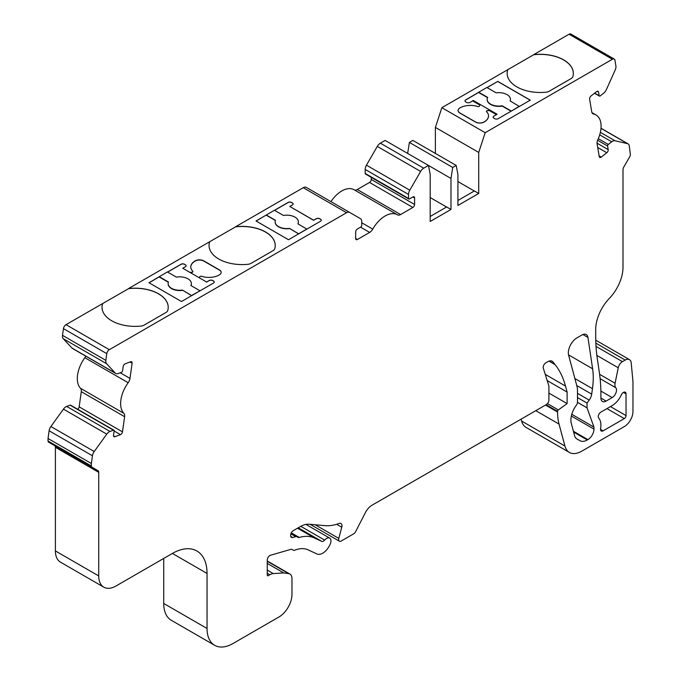 <?xml version="1.0" encoding="UTF-8"?>
<svg xmlns="http://www.w3.org/2000/svg" width="681" height="681" viewBox="0 0 681 681"><rect width="100%" height="100%" fill="white"/><g stroke="black" fill="none" stroke-linecap="round" stroke-linejoin="round"><path stroke-width="1.02" d="M256.099 221.027L266.22 215.077L256.013 220.976L288.506 239.738L320.572 221.223A2.452 1.413 0 0 0 321.287 220.227A2.452 1.413 0 0 0 320.572 219.222L319.704 218.72A2.452 1.413 0 0 0 316.239 218.72L313.635 220.227L289.808 206.462L292.404 204.964A2.452 1.413 0 0 0 293.119 203.968A2.452 1.413 0 0 0 292.404 202.964L291.536 202.461A2.452 1.413 0 0 0 288.072 202.461L274.486 210.31M283.739 572.934L273.294 573.589A12.258 7.074 120 0 0 269.77 574.764L268.144 575.7A1.226 0.707 -60 0 1 267.531 575.76A1.226 0.707 -60 0 1 267.275 575.198L267.275 560.029A3.677 2.12 -60 0 1 270.502 555.253L290.838 549.363A3.677 2.12 -60 0 1 292.047 549.456L293.315 550.188A3.677 2.12 120 0 0 294.745 550.205A36.765 21.23 -60 0 1 308.067 549.848L316.946 553.959A12.258 7.074 120 0 0 329.187 546.153L329.851 544.902A6.129 3.541 120 0 0 329.698 538.109A6.129 3.541 120 0 0 324.658 540.11A3.677 2.12 -60 0 1 321.73 541.361L314.443 537.99A50.249 29.011 120 0 0 299.248 537.437A3.677 2.12 -60 0 1 298.04 537.352L296.916 536.705A3.677 2.12 120 0 0 295.707 536.611L292.643 537.496A3.677 2.12 -60 0 1 291.434 537.411A3.677 2.12 -60 0 1 290.685 535.445A3.677 2.12 -60 0 1 293.273 530.669L300.415 526.549A24.507 14.148 -60 0 1 309.08 524.225L325.024 525.647A61.273 35.378 120 0 0 339.104 523.451A4.903 2.826 -60 0 1 340.951 523.493A4.903 2.826 -60 0 1 341.76 527.23L338.78 538.39A3.677 2.12 120 0 0 339.385 541.191A3.677 2.12 120 0 0 341.224 541.012L353.669 533.819A3.677 2.12 120 0 0 355.661 531.597L365.374 512.631A12.258 7.074 -60 0 1 372.013 505.225L546.307 404.591A3.677 2.12 120 0 0 548.912 400.087L548.912 386.084L543.31 368.174A3.677 2.12 -60 0 1 545.796 362.862L547.873 361.662A8.581 4.954 -60 0 1 552.163 361.236A8.581 4.954 -60 0 1 553.006 361.977L555.168 364.693A122.554 70.756 -60 0 1 565.494 386.067L567.111 392.086L567.111 403.603L558.335 409.911A1.226 0.707 120 0 0 557.577 411.341L557.577 412.014A61.273 35.378 120 0 0 559.05 424.11L564.932 446.055A24.507 14.148 120 0 0 569.418 452.431A24.507 14.148 120 0 0 581.668 451.222L624.298 426.604A12.258 7.074 120 0 0 632.964 411.596L632.964 381.581L631.202 362.862A8.581 4.954 120 0 0 629.457 359.636A8.581 4.954 120 0 0 625.167 360.062L622.425 361.645A6.129 3.541 120 0 0 618.246 367.774L615.079 383.241A7.355 4.248 120 0 0 615.777 387.727A6.129 3.541 -60 0 1 615.99 392.741A6.129 3.541 -60 0 1 612.168 397.585L606.107 401.092A7.355 4.248 -60 0 1 602.43 401.458A7.355 4.248 -60 0 1 600.906 398.087L600.906 392.443A3.677 2.12 -60 0 1 600.889 392.145A183.827 106.134 120 0 0 599.306 372.132L597.305 358.708A183.827 106.134 -60 0 1 595.705 336.15L595.705 329.493A30.636 17.689 -60 0 1 609.35 298.38A30.636 17.689 120 0 0 623.004 267.258L623.004 169.654A3.677 2.12 -60 0 1 623.762 167.092L629.78 156.664A2.818 1.626 120 0 0 630.368 154.698L629.287 145.845A6.129 3.541 120 0 0 628.078 143.87A6.129 3.541 120 0 0 627.499 143.648L614.96 140.746A6.129 3.541 120 0 0 611.717 141.784L608.303 144.457A1.226 0.707 120 0 0 607.597 146.015L608.201 149.616A2.452 1.413 -60 0 1 606.797 152.74L601.246 157.073A2.452 1.413 -60 0 1 599.723 157.396A2.452 1.413 -60 0 1 599.237 156.613L597.109 143.895A6.129 3.541 -60 0 1 597.858 139.69A24.507 14.148 120 0 0 596.011 114.961A24.507 14.148 120 0 0 593.56 114.025A6.129 3.541 -60 0 1 592.947 113.787A6.129 3.541 -60 0 1 591.738 111.812L589.61 99.103A2.452 1.413 -60 0 1 591.014 95.97L596.565 91.637A2.452 1.413 -60 0 1 598.088 91.314A2.452 1.413 -60 0 1 598.573 92.105L599.169 95.698A1.226 0.707 120 0 0 599.416 96.098A1.226 0.707 120 0 0 600.174 95.927L603.596 93.263A6.129 3.541 120 0 0 606.388 89.594L615.173 70.032A6.129 3.541 120 0 0 615.896 65.878L614.952 60.251A3.677 2.12 120 0 0 614.228 59.068A3.677 2.12 120 0 0 612.389 59.247L485.187 132.693L478.717 152.433L478.717 193.455L457.921 205.466L457.921 174.447L456.185 165.44L452.72 167.441L450.984 178.448L428.46 165.44L423.693 168.19A6.129 3.541 120 0 0 420.628 171.425L409.792 190.186A6.129 3.541 120 0 0 408.523 194.46L408.523 198.46A1.226 0.707 120 0 0 408.779 199.022A1.226 0.707 120 0 0 409.392 198.963L412.856 196.962A2.452 1.413 -60 0 1 414.082 196.835A2.452 1.413 -60 0 1 414.593 197.958L414.593 204.462A2.452 1.413 -60 0 1 412.856 207.467L400.598 214.541A6.129 3.541 -60 0 1 397.534 214.847A6.129 3.541 -60 0 1 397.508 214.83A24.507 14.148 120 0 0 397.381 214.762A24.507 14.148 120 0 0 372.754 229.122A6.129 3.541 -60 0 1 369.655 232.408L357.397 239.491A2.452 1.413 -60 0 1 356.172 239.61A2.452 1.413 -60 0 1 355.661 238.486L355.661 231.983A2.452 1.413 -60 0 1 357.397 228.978L360.862 226.977A1.226 0.707 120 0 0 361.73 225.479L361.73 221.47A6.129 3.541 120 0 0 360.462 218.669L349.634 212.412A6.129 3.541 120 0 0 346.569 212.719L109.343 349.685A3.677 2.12 120 0 0 106.781 353.643L105.836 360.36A6.129 3.541 120 0 0 106.551 363.68L115.336 373.094A6.129 3.541 120 0 0 115.821 373.486A6.129 3.541 120 0 0 118.136 373.537L121.55 372.26A1.226 0.707 120 0 0 122.554 370.873L123.159 366.582A2.452 1.413 -60 0 1 125.168 363.799L130.709 361.73A2.452 1.413 -60 0 1 131.637 361.747A2.452 1.413 -60 0 1 132.114 363.237L129.986 378.406A6.129 3.541 -60 0 1 128.173 382.713A24.507 14.148 120 0 0 123.874 413.341A6.129 3.541 -60 0 1 124.614 416.695L122.486 431.865A2.452 1.413 -60 0 1 120.477 434.648L114.936 436.717A2.452 1.413 -60 0 1 114.008 436.691A2.452 1.413 -60 0 1 113.523 435.21L114.127 430.92A1.226 0.707 120 0 0 113.889 430.179A1.226 0.707 120 0 0 113.429 430.171L110.007 431.448A6.129 3.541 120 0 0 106.772 434.146L94.225 451.529A6.129 3.541 120 0 0 92.446 455.785L91.365 463.506L48.036 438.496L48.036 440.999A2.452 1.413 120 0 0 48.538 442.122L54.633 445.646A3.677 2.12 -60 0 1 55.399 447.323L55.399 550.929A24.507 14.148 120 0 0 60.473 562.148L103.801 587.167A24.507 14.148 120 0 0 116.059 585.958L172.387 553.432A49.023 28.304 -60 0 1 196.894 551.006A49.023 28.304 -60 0 1 207.05 573.445L207.05 628.478A36.765 21.23 120 0 0 214.66 645.316A36.765 21.23 120 0 0 233.047 643.494L278.972 616.977A18.378 10.615 120 0 0 291.97 594.462L291.97 578.552A9.806 5.661 120 0 0 289.944 574.066A9.806 5.661 120 0 0 288.71 573.649L283.739 572.934L267.275 563.425M168.216 307.327A33.088 19.102 0 0 0 128.556 288.65L66.014 324.667A3.677 2.12 120 0 0 63.452 328.625L62.507 335.341A6.129 3.541 120 0 0 63.222 338.67L72.007 348.085A6.129 3.541 120 0 0 72.492 348.468L115.821 373.486M102.695 303.488A33.088 19.102 0 0 0 102.031 307.276A33.088 19.102 0 0 0 140.814 326.097A6.129 3.541 0 0 0 144.091 325.109L166.019 312.46A6.129 3.541 0 0 0 167.722 310.562A33.088 19.102 0 0 0 168.216 307.276A33.088 19.102 0 0 0 128.556 288.557L209.714 241.704A33.088 19.102 0 0 0 209.058 245.492A33.088 19.102 0 0 0 247.833 264.305A6.129 3.541 0 0 0 251.11 263.326L273.038 250.668A6.129 3.541 0 0 0 274.741 248.778A33.088 19.102 0 0 0 275.235 245.492A33.088 19.102 0 0 0 235.583 226.764L303.241 187.701A6.129 3.541 120 0 1 306.305 187.403L349.634 212.412L306.305 187.403M159.192 276.665L168.445 282.011A11.62 6.708 0 0 0 168.13 283.56A11.62 6.708 0 0 0 182.44 290.089L191.693 295.631L181.486 301.521L148.986 282.76L167.373 271.949L176.379 277.141A11.62 6.708 0 0 1 191.37 283.56L191.37 283.764A11.62 6.708 0 0 0 191.37 283.662M191.693 295.631L213.545 283.015A2.452 1.413 180 0 0 214.268 282.011A2.452 1.413 180 0 0 213.545 281.015L212.685 280.512A2.452 1.413 180 0 0 209.212 280.512L206.615 282.011L200.265 278.342A2.452 1.413 0 0 1 199.542 277.346A2.452 1.413 0 0 1 200.061 276.477A1.226 0.707 0 0 1 201.576 276.273A14.624 8.444 180 0 0 219.776 274.63A6.129 3.541 180 0 0 221.18 272.374A6.129 3.541 180 0 0 219.384 269.872L203.823 260.891A6.129 3.541 180 0 0 195.583 260.661A14.624 8.444 180 0 0 190.757 266.935A14.624 8.444 180 0 0 192.732 271.174A1.226 0.707 0 0 1 192.859 271.481A1.226 0.707 0 0 1 192.391 272.042A2.452 1.413 0 0 1 189.148 271.923L182.78 268.254L185.385 266.756A2.452 1.413 180 0 0 186.1 265.752A2.452 1.413 180 0 0 185.385 264.756L184.517 264.254A2.452 1.413 180 0 0 181.052 264.254L167.552 272.042M485.187 132.693L441.858 107.675L435.389 127.415L435.389 153.429M573.334 73.437A33.088 19.102 0 0 0 533.683 54.761L441.858 107.675M507.813 69.59A33.088 19.102 0 0 0 507.158 73.386A33.088 19.102 0 0 0 545.932 92.199A6.129 3.541 0 0 0 549.218 91.22L571.138 78.562A6.129 3.541 0 0 0 572.84 76.672A33.088 19.102 0 0 0 573.334 73.386A33.088 19.102 0 0 0 533.683 54.659L569.061 34.229A3.677 2.12 120 0 1 570.899 34.05L614.228 59.068M472.648 100.899L479.007 104.568L472.648 100.899L470.052 102.405A2.452 1.413 180 0 1 466.587 102.405L465.719 101.903A2.452 1.413 180 0 1 465.004 100.899A2.452 1.413 180 0 1 465.719 99.903L486.864 87.491L496.108 92.837A11.62 6.708 180 0 1 510.418 99.358A11.62 6.708 180 0 1 510.103 100.916L519.356 106.457L498.22 118.664A2.452 1.413 180 0 1 494.747 118.664L493.887 118.162A2.452 1.413 180 0 1 493.163 117.158A2.452 1.413 180 0 1 493.887 116.162L497.07 114.221L493.887 116.162M487.034 87.594L497.785 81.388L530.278 100.15L519.356 106.457M486.413 111.378A1.226 0.707 180 0 1 486.881 110.875A2.452 1.413 180 0 1 490.124 110.986L496.483 114.655M488.515 115.932A14.624 8.444 180 0 1 488.515 115.983A14.624 8.444 180 0 1 483.689 122.248A6.129 3.541 180 0 1 475.449 122.027L459.896 113.046A6.129 3.541 180 0 1 458.092 110.543A6.129 3.541 180 0 1 458.1 110.492M479.007 104.568A2.452 1.413 180 0 1 479.73 105.521M478.717 193.455L474.385 190.961L457.921 200.461M450.984 178.448L450.984 209.467L446.651 206.964L430.188 216.473M450.984 209.467L430.188 221.478L430.188 174.447L428.46 165.44L385.131 140.422L380.364 143.18A6.129 3.541 120 0 0 377.3 146.415L366.463 165.168A6.129 3.541 120 0 0 365.195 169.441L365.195 173.442A1.226 0.707 120 0 0 365.45 174.004L408.779 199.022M85.78 356.137A6.129 3.541 -60 0 1 84.844 357.695A24.507 14.148 120 0 0 80.545 388.323A6.129 3.541 -60 0 1 81.286 391.677L79.158 406.846A2.452 1.413 -60 0 1 77.728 409.298M113.889 430.179L70.56 405.161A1.226 0.707 120 0 0 70.1 405.152L66.678 406.429A6.129 3.541 120 0 0 63.444 409.128L50.896 426.51A6.129 3.541 120 0 0 49.117 430.775L48.036 438.496M91.365 463.506L91.365 466.017A2.452 1.413 120 0 0 91.867 467.14M54.633 445.646L97.962 470.656A3.677 2.12 -60 0 1 98.728 472.342L98.728 575.947A24.507 14.148 120 0 0 103.801 587.167M163.721 558.437L163.721 603.468A36.765 21.23 120 0 0 171.331 620.297L214.66 645.316M293.315 550.188L292.047 549.456L293.315 550.188M296.916 536.705L291.076 533.334L296.916 536.705M567.111 392.086L547.192 380.585M567.111 403.603L548.912 393.09M521.093 419.147L521.603 421.037A24.507 14.148 120 0 0 526.09 427.421L569.418 452.431M478.717 152.433L435.389 127.415M457.921 181.555L474.299 191.003M456.185 165.44L412.856 140.422L409.392 142.423L407.655 153.429M452.72 167.441L409.392 142.423M430.188 197.558L446.566 207.015M371.264 177.358L371.264 179.452A2.452 1.413 -60 0 1 369.528 182.448L357.27 189.531A6.129 3.541 -60 0 1 354.273 189.871M397.261 214.685L354.18 189.812A24.507 14.148 120 0 0 354.052 189.744A24.507 14.148 120 0 0 330.949 201.627M587.039 403.092L587.039 407.859L593.968 427.106L593.968 429.107A8.581 4.954 -60 0 1 587.907 439.611L587.294 439.969A14.71 8.487 -60 0 1 579.948 440.692L576.833 438.896A12.258 7.074 -60 0 1 574.594 435.704L571.308 423.446A17.161 9.909 -60 0 1 576.066 405.595L576.398 405.127A3.677 2.12 120 0 0 577.505 402.028L577.505 391.005A24.507 14.148 120 0 0 576.918 386.161L568.635 355.269A12.258 7.074 -60 0 1 577.011 337.836L581.949 334.984A8.581 4.954 -60 0 1 586.239 334.558A8.581 4.954 -60 0 1 587.941 337.435L592.615 368.77A73.531 42.452 -60 0 1 592.461 388.672L591.695 394.137A8.581 4.954 -60 0 1 589.201 400.096L587.039 403.092L577.505 397.585M587.039 407.859L577.497 402.352M593.968 427.106L571.776 414.295M603.111 430.835A3.677 2.12 -60 0 1 601.272 431.013A3.677 2.12 -60 0 1 600.582 428.63A18.378 10.615 120 0 0 598.71 418.032A3.677 2.12 -60 0 1 598.582 415.027A3.677 2.12 -60 0 1 600.872 412.116L612.168 405.595A15.935 9.202 120 0 0 621.319 394.886A3.677 2.12 -60 0 1 625.277 392.23A3.677 2.12 -60 0 1 626.035 393.916L626.035 415.597A2.452 1.413 -60 0 1 624.298 418.602L603.111 430.835L600.514 429.336M275.235 245.543A33.088 19.102 0 0 0 235.583 226.867L209.714 241.704M487.187 99.511A11.62 6.708 0 0 0 487.179 99.664A11.62 6.708 0 0 0 502.178 106.083L502.178 105.785A11.62 6.708 180 0 1 487.179 99.358A11.62 6.708 180 0 1 487.681 97.417L478.683 92.216M465.004 100.95A2.452 1.413 180 0 1 465.719 99.996L478.683 92.42M478.683 92.514L487.57 97.647M519.356 106.253L511.176 111.182M511.176 110.977L502.178 105.785M502.178 106.083L511.09 111.224M493.163 117.209A2.452 1.413 180 0 1 493.887 116.264M472.648 100.797L473.235 100.465L497.07 114.221M510.197 100.967A11.62 6.708 0 0 0 510.418 99.664A11.62 6.708 0 0 0 510.418 99.511M487.119 87.645L497.785 81.388M497.785 81.49L530.193 100.201M293.119 204.011A2.452 1.413 0 0 0 292.404 203.066L291.536 202.563A2.452 1.413 0 0 0 288.072 202.563L274.571 210.361M266.22 215.077L274.4 210.259L283.398 215.451A11.62 6.708 0 0 1 298.389 221.878A11.62 6.708 0 0 1 297.895 223.819L306.893 229.122M298.389 221.972A11.62 6.708 180 0 1 298.389 222.074A11.62 6.708 180 0 1 297.972 223.87M321.287 220.278A2.452 1.413 0 0 0 320.572 219.325L319.704 218.822A2.452 1.413 0 0 0 316.239 218.822L313.635 220.227M313.635 220.321L289.808 206.462M266.22 215.179L275.405 220.482M275.158 221.972A11.62 6.708 0 0 0 275.15 222.074L275.15 221.878A11.62 6.708 0 0 1 275.473 220.321L266.22 214.983M275.15 221.878A11.62 6.708 0 0 0 289.459 228.399L298.627 233.889M275.15 222.074A11.62 6.708 0 0 0 289.459 228.603M298.712 233.838L289.459 228.399M298.712 233.745L306.893 229.02M479.007 104.474A2.452 1.413 180 0 1 479.73 105.47A2.452 1.413 180 0 1 479.211 106.338A1.226 0.707 180 0 1 477.696 106.542A14.624 8.444 180 0 0 459.496 108.185A6.129 3.541 180 0 0 458.092 110.441L458.092 110.543M496.483 114.561L490.124 110.884A2.452 1.413 180 0 0 486.881 110.773A1.226 0.707 180 0 0 486.413 111.335A1.226 0.707 180 0 0 486.54 111.641A14.624 8.444 180 0 1 488.515 115.881A14.624 8.444 180 0 1 483.689 122.154A6.129 3.541 180 0 1 475.449 121.925L459.896 112.944A6.129 3.541 180 0 1 458.092 110.441M182.44 290.089L191.608 295.682M191.693 295.426L199.874 290.906M199.874 290.71L190.867 285.509A11.62 6.708 0 0 0 191.37 283.56M182.78 268.254L206.615 282.011M189.778 272.391A2.452 1.413 0 0 0 192.391 272.238A1.226 0.707 0 0 0 192.859 271.685A1.226 0.707 0 0 0 192.851 271.583M190.757 267.037A14.624 8.444 180 0 1 195.583 260.866L195.583 260.661M195.583 260.866A6.129 3.541 180 0 1 203.823 261.087L219.384 270.068A6.129 3.541 180 0 1 221.172 272.477M199.55 277.448A2.452 1.413 0 0 0 199.542 277.542A2.452 1.413 0 0 0 199.805 278.18M206.615 282.113L209.212 280.615A2.452 1.413 180 0 1 212.685 280.615L213.545 281.108A2.452 1.413 180 0 1 214.26 282.062M190.986 285.577A11.62 6.708 -0 0 0 191.37 283.866A11.62 6.708 -0 0 0 191.37 283.815M167.637 272.094L181.052 264.347A2.452 1.413 180 0 1 184.517 264.347L185.385 264.849A2.452 1.413 180 0 1 186.1 265.803M149.071 282.811L159.192 276.869M159.192 276.971L168.352 282.257M168.13 283.815A11.62 6.708 -0 0 0 168.13 283.866A11.62 6.708 -0 0 0 182.44 290.387M102.695 303.59A33.088 19.102 0 0 0 102.031 307.327M209.714 241.798A33.088 19.102 0 0 0 209.058 245.543M507.813 69.692A33.088 19.102 0 0 0 507.158 73.437M109.343 349.685L66.014 324.667M346.569 212.719L303.241 187.701M612.389 59.247L569.061 34.229M106.781 353.643L63.452 328.625M105.836 360.36L62.507 335.341M106.551 363.68L63.222 338.67M115.336 373.094L72.007 348.085M132.114 363.237L129.977 362.003M129.986 378.406L120.222 372.762M128.173 382.713L84.844 357.695M123.874 413.341L80.545 388.323M124.614 416.695L81.286 391.677M122.486 431.865L79.158 406.846M120.477 434.648L114.119 430.971M114.936 436.717L113.523 435.908M113.429 430.171L70.1 405.152M110.007 431.448L66.678 406.429M106.772 434.146L63.444 409.128M94.225 451.529L50.896 426.51M92.446 455.785L49.117 430.775M91.365 466.017L48.036 440.999M98.728 472.342L55.399 447.323M98.728 575.947L55.399 550.929M207.05 573.445L172.387 553.432M207.05 628.478L163.721 603.468M288.71 573.649L267.275 561.272M273.294 573.589L267.275 570.116M269.77 574.764L267.275 573.325M268.144 575.7L267.275 575.198M324.658 540.11L300.798 526.328M321.73 541.361L298.244 527.801M314.443 537.99L297.52 528.218M299.248 537.437L291.298 532.848M295.707 536.611L290.898 533.827M292.643 537.496L290.753 536.407M341.76 527.23L336.644 524.276M338.78 538.39L315.184 524.77M553.006 361.977L551.099 360.87M555.168 364.693L548.997 361.134M565.494 386.067L545.251 374.38M558.335 409.911L547.456 403.629M557.577 411.341L546.102 404.718M557.577 412.014L545.515 405.05M559.05 424.11L535.777 410.677M564.932 446.055L521.603 421.037M625.167 360.062L595.849 343.139M622.425 361.645L596.02 346.399M618.246 367.774L596.854 355.422M615.079 383.241L599.612 374.312M615.777 387.727L600.123 378.687M612.168 397.585L600.863 391.064M606.107 401.092L600.906 398.087M627.499 143.648L600.991 128.343M614.96 140.746L600.37 132.318M611.717 141.784L599.697 134.847M608.303 144.457L598.301 138.677M607.597 146.015L597.62 140.252M608.201 149.616L597.05 143.172M606.797 152.74L597.714 147.496M601.246 157.073L599.11 155.838M593.56 114.025L592.436 113.378M598.573 92.105L597.169 91.297M599.169 95.698L594.683 93.11M423.693 168.19L380.364 143.18M420.628 171.425L377.3 146.415M409.792 190.186L366.463 165.168M408.523 194.46L365.195 169.441M408.523 198.46L365.195 173.442M414.593 197.958L412.856 196.962M414.593 204.462L371.264 179.452M412.856 207.467L369.528 182.448M400.598 214.541L357.27 189.531M372.754 229.122L361.73 222.755M369.655 232.408L360.555 227.156M357.397 239.491L355.661 238.486M587.941 337.435L582.902 334.524M592.615 368.77L568.541 354.878M592.461 388.672L574.866 378.517M591.695 394.137L576.739 385.506M589.201 400.096L577.505 393.346M593.968 429.107L571.333 416.04M587.907 439.611L573.393 431.235M587.294 439.969L573.615 432.069M626.035 393.916L623.438 392.409M626.035 415.597L610.44 406.591M624.298 418.602L606.967 408.6M168.13 283.662A11.62 6.708 0 0 0 168.13 283.764A11.62 6.708 0 0 0 182.44 290.293M190.952 285.552A11.62 6.708 0 0 0 191.37 283.764L191.37 283.866M289.944 574.066L267.275 560.982M329.698 538.109L305.948 524.396M339.385 541.191L310.161 524.319M629.457 359.636L595.756 340.177M628.078 143.87L601 128.241M596.011 114.961L591.968 112.629M599.416 96.098L594.496 93.254M397.381 214.762L354.052 189.744"/></g></svg>
